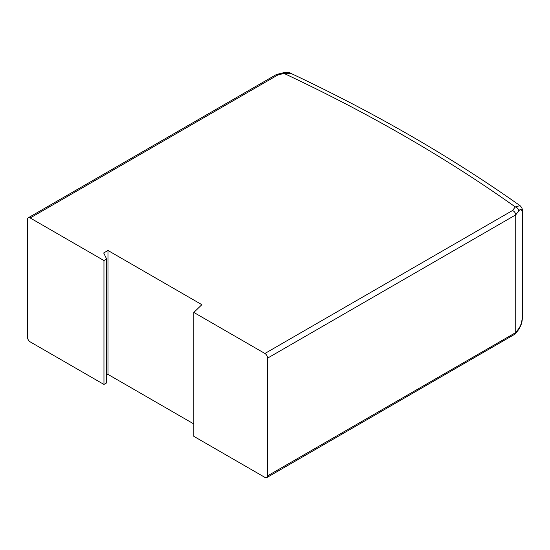 <?xml version="1.0" encoding="UTF-8"?>
<svg xmlns="http://www.w3.org/2000/svg" width="550" height="550" viewBox="0 0 550 550"><rect width="100%" height="100%" fill="white"/><g stroke="black" fill="none" stroke-linecap="round" stroke-linejoin="round"><path stroke-width="0.82" d="M518.746 210.911L515.735 214.864L267.596 358.126A3.795 2.193 -120 0 0 264.914 353.478L512.552 210.506C514.47 211.461 515.536 212.912 515.735 214.864L515.735 332.571L515.316 333.939L266.812 477.572A3.795 2.193 -120 0 0 267.596 475.839L515.735 332.571L518.746 328.625A3.795 2.833 37.3 0 1 518.293 330.041L518.293 330.041C521.964 324.397 522.094 321.379 522.5 317.041L522.5 317.041A3.795 2.193 0 0 1 522.177 317.928L522.177 212.603C521.888 209.062 520.74 208.498 518.746 210.911A3.795 2.833 -142.7 0 0 515.274 206.931L520.025 205.645C451.337 157.032 374.956 112.936 290.881 73.363L284.013 73.418A3.795 1.244 -104.3 0 0 283.078 72.834C287.176 72.222 289.781 72.394 290.888 73.363M267.596 358.126L267.596 475.839M28.284 217.772L275.928 74.8A3.795 3.795 0 0 1 276.891 74.408A3.795 1.244 75.7 0 1 277.819 74.986L30.181 217.958A3.795 2.193 -120 0 0 28.284 217.772A3.795 2.193 -120 0 0 27.5 219.512L27.5 337.219A3.795 2.193 -120 0 0 30.181 341.866L103.957 384.457L106.638 382.91L106.638 259.002L103.689 252.966L107.979 250.484L107.979 374.392L193.82 423.954M30.181 217.958L103.957 260.549L103.957 384.457M103.957 260.549L106.638 259.002M106.638 375.162L107.979 374.392M107.979 250.484L201.871 304.693L193.82 312.434L193.82 436.342L264.914 477.386A3.795 2.193 -120 0 0 266.812 477.572M193.82 312.434L264.914 353.478M518.746 328.625C520.747 325.793 521.888 322.224 522.177 317.928M512.552 210.506L515.274 206.931A1587.046 916.273 0 0 0 284.013 73.418L277.819 74.986A3.795 2.193 60 0 0 275.928 74.8M522.177 212.603A3.795 2.193 0 0 0 522.5 211.722L522.5 317.041M515.316 333.939L518.293 330.041M522.5 211.722C522.692 209.385 521.868 207.357 520.025 205.645L520.025 205.645M276.891 74.408L283.078 72.834"/></g></svg>
